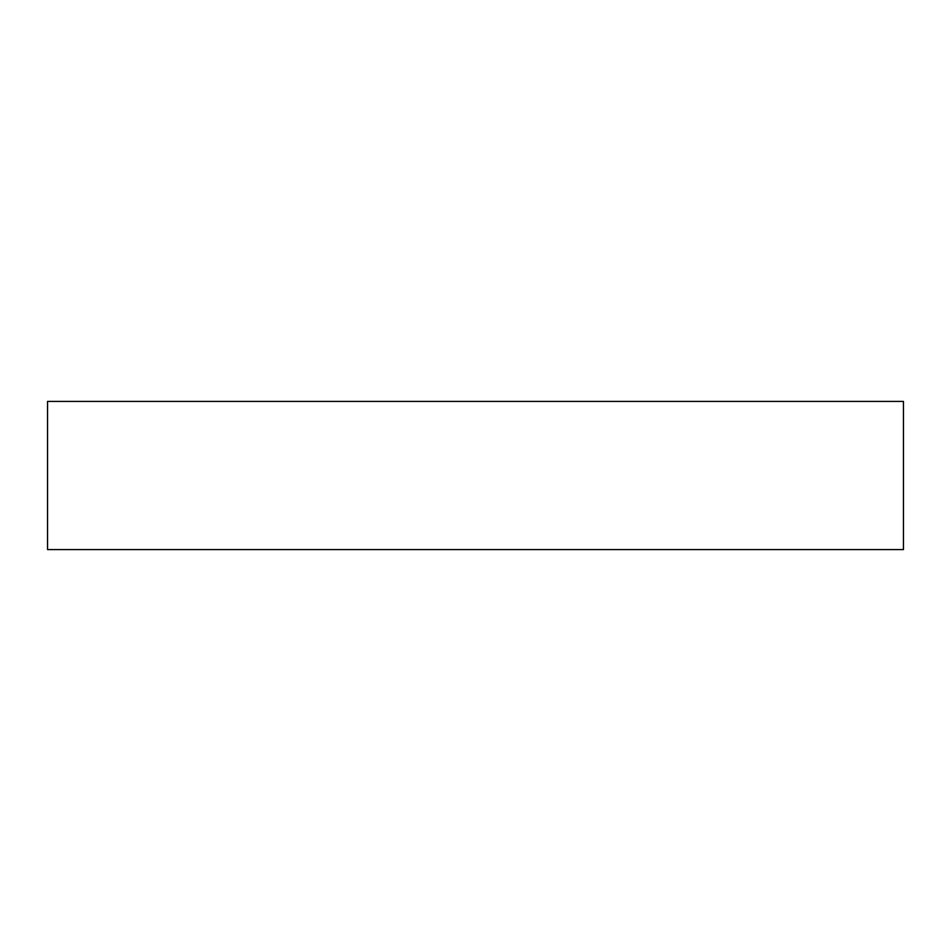 <?xml version="1.0" encoding="UTF-8"?>
<svg xmlns="http://www.w3.org/2000/svg" width="951" height="951" viewBox="0 0 951 951"><rect width="100%" height="100%" fill="white"/><g stroke="black" fill="none" stroke-linecap="round" stroke-linejoin="round"><path stroke-width="1.43" d="M903.45 401.429L47.55 401.429L47.55 549.571L903.45 549.571L903.45 401.429L903.45 549.571L47.55 549.571L47.55 401.429L903.45 401.429"/></g></svg>
